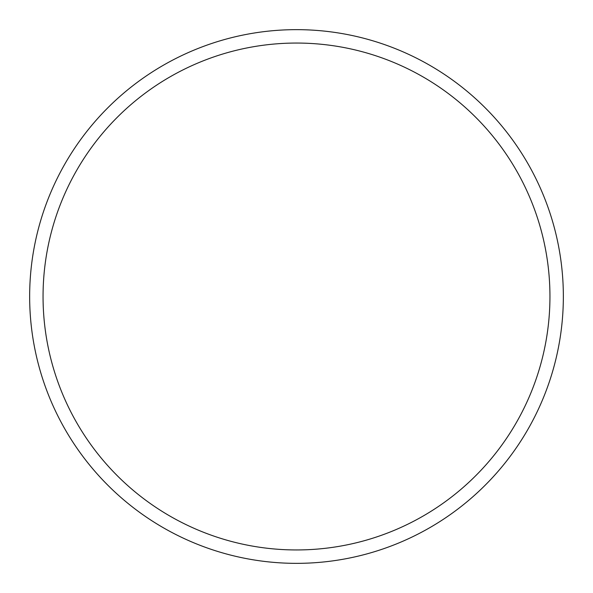 <?xml version="1.0" encoding="UTF-8"?>
<svg xmlns="http://www.w3.org/2000/svg" width="593" height="593" viewBox="0 0 593 593"><rect width="100%" height="100%" fill="white"/><g stroke="black" fill="none" stroke-linecap="round" stroke-linejoin="round"><path stroke-width="0.89" d="M296.5 29.65A266.85 266.85 0 0 1 563.35 296.5A266.85 266.85 0 0 1 296.5 563.35A266.85 266.85 0 0 1 29.65 296.5A266.85 266.85 0 0 1 296.5 29.65M296.5 43.052A253.448 253.448 0 0 1 549.948 296.5A253.448 253.448 0 0 1 296.5 549.948A253.448 253.448 0 0 1 43.052 296.5A253.448 253.448 0 0 1 296.5 43.052"/></g></svg>
